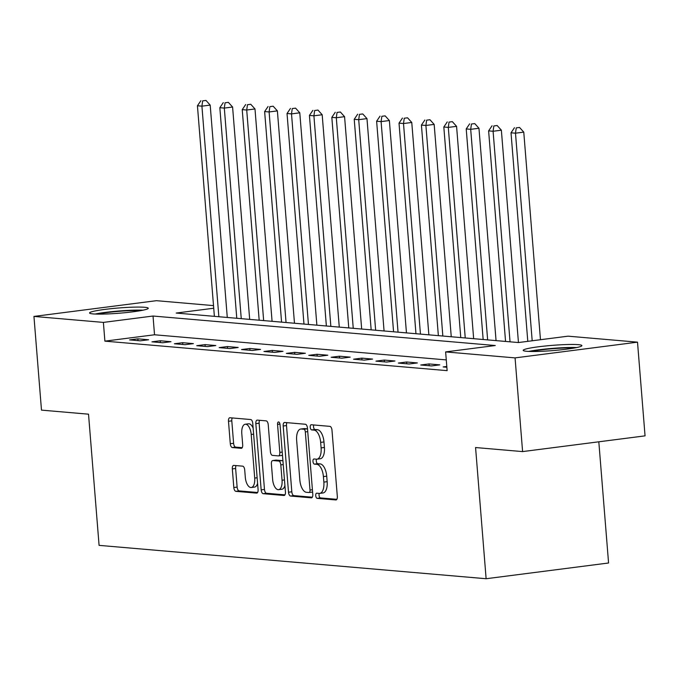 <?xml version="1.0" encoding="UTF-8"?>
<svg xmlns="http://www.w3.org/2000/svg" width="679" height="679" viewBox="0 0 679 679"><rect width="100%" height="100%" fill="white"/><g stroke="black" fill="none" stroke-linecap="round" stroke-linejoin="round"><path stroke-width="1.02" d="M315.727 495.662A2.597 1.214 -97.3 0 0 317.169 498.344L335.859 499.948A3.709 1.731 -97.3 0 0 336.029 499.948A3.709 1.731 -97.3 0 0 337.319 496.425L331.989 430.197A3.709 1.731 -97.3 0 0 329.935 426.37L311.245 424.757A2.597 1.214 -97.3 0 0 311.126 424.757A2.597 1.214 -97.3 0 0 310.227 427.227A2.597 1.214 -97.3 0 0 311.661 429.909L314.08 430.121A11.857 5.551 -97.3 0 1 320.658 442.377L321.099 447.894A11.857 5.551 -97.3 0 1 316.983 459.174A11.857 5.551 -97.3 0 1 316.422 459.182L314.004 458.97A2.597 1.214 -97.3 0 0 313.876 458.979A2.597 1.214 -97.3 0 0 312.977 461.44A2.597 1.214 -97.3 0 0 314.419 464.122L316.838 464.334A11.857 5.551 -97.3 0 1 323.408 476.59L323.858 482.107A11.857 5.551 -97.3 0 1 319.733 493.387A11.857 5.551 -97.3 0 1 319.172 493.395L316.753 493.192A2.597 1.214 -97.3 0 0 316.635 493.192A2.597 1.214 -97.3 0 0 315.727 495.662M319.274 493.404A2.597 1.214 -97.3 0 0 319.037 495.237A2.597 1.214 -97.3 0 0 320.48 497.911L336.843 499.328M313.766 424.978A2.597 1.214 -97.3 0 0 313.537 426.802A2.597 1.214 -97.3 0 0 314.971 429.484L317.39 429.688L314.08 430.121M316.516 459.191A2.597 1.214 -97.3 0 0 316.287 461.016A2.597 1.214 -97.3 0 0 317.721 463.698L320.14 463.91L316.838 464.334M144.729 307.29A29.452 2.631 175.4 0 1 148.268 308.241A29.452 2.631 175.4 0 1 126.226 312.578A29.452 2.631 175.4 0 1 93.099 313.919A29.452 2.631 175.4 0 1 89.56 312.968A29.452 2.631 175.4 0 1 111.602 308.631A29.452 2.631 175.4 0 1 144.729 307.29M578.355 344.66A29.452 2.631 175.4 0 1 581.895 345.619A29.452 2.631 175.4 0 1 559.861 349.948A29.452 2.631 175.4 0 1 526.734 351.298A29.452 2.631 175.4 0 1 523.195 350.339A29.452 2.631 175.4 0 1 545.237 346.01A29.452 2.631 175.4 0 1 578.355 344.66M233.78 465.395A3.709 1.731 -97.3 0 0 233.601 465.395A3.709 1.731 -97.3 0 0 232.32 468.926L233.814 487.505A3.709 1.731 -97.3 0 0 235.868 491.333L256.62 493.124A3.709 1.731 -97.3 0 0 256.798 493.115A3.709 1.731 -97.3 0 0 258.088 489.593L252.758 423.373A3.709 1.731 -97.3 0 0 250.704 419.537L229.943 417.746A3.709 1.731 -97.3 0 0 229.774 417.755A3.709 1.731 -97.3 0 0 228.483 421.277L230.291 443.718A3.709 1.731 -97.3 0 0 232.345 447.554L241.223 448.318A3.709 1.731 -97.3 0 0 241.401 448.31A3.709 1.731 -97.3 0 0 242.692 444.787L241.792 433.66A9.913 4.643 -97.3 0 1 245.238 424.231A9.913 4.643 -97.3 0 1 251.205 434.475L254.71 478.067A9.913 4.643 -97.3 0 1 251.272 487.497A9.913 4.643 -97.3 0 1 245.297 477.261L244.72 469.987A3.709 1.731 -97.3 0 0 242.666 466.159L233.78 465.395M213.724 308.232L176.192 313.053L518.433 342.547L568.077 336.173L637.513 342.157L645.05 435.859L522.601 451.594L475.572 447.537L486.122 578.729L99.083 545.364L88.525 414.182L41.487 410.124L33.95 316.422L156.399 300.687L213.512 305.609M522.601 451.594L515.064 357.892L445.628 351.909L495.271 345.526L153.021 316.032L103.386 322.406L33.95 316.422M446.273 359.912L154.532 334.772L104.889 341.147L447.138 370.649L445.628 351.909M104.889 341.147L103.386 322.406M288.516 492.216A3.709 1.731 -97.3 0 0 290.57 496.043L311.322 497.834A3.709 1.731 -97.3 0 0 311.5 497.834A3.709 1.731 -97.3 0 0 312.781 494.312L307.451 428.084A3.709 1.731 -97.3 0 0 305.397 424.256L284.645 422.465A3.709 1.731 -97.3 0 0 284.467 422.465A3.709 1.731 -97.3 0 0 283.185 425.996L288.516 492.216L291.817 491.791A3.709 1.731 -97.3 0 0 293.88 495.619L312.306 497.206M283.975 495.475L263.214 493.692A3.709 1.731 -97.3 0 1 261.16 489.856L255.83 423.637A3.709 1.731 -97.3 0 1 257.12 420.114A3.709 1.731 -97.3 0 1 257.299 420.106L266.176 420.87A3.709 1.731 -97.3 0 1 268.23 424.706L270.395 451.56A3.709 1.731 -97.3 0 0 272.449 455.388L278.339 455.898A3.709 1.731 -97.3 0 0 278.517 455.898A3.709 1.731 -97.3 0 0 279.807 452.375L277.558 424.409A2.597 1.214 -97.3 0 1 278.458 421.948A2.597 1.214 -97.3 0 1 280.02 424.621L285.435 491.952A3.709 1.731 -97.3 0 1 284.145 495.475A3.709 1.731 -97.3 0 1 283.975 495.475L284.314 495.432M446.799 366.456L443.149 366.932L446.867 367.246M439.771 364.861L429.026 363.936L420.751 364.996L431.496 365.922L439.771 364.861M417.373 362.934L406.628 362L398.352 363.07L409.098 363.995L417.373 362.934M394.974 360.999L384.229 360.074L375.954 361.135L386.707 362.06L394.974 360.999M372.576 359.072L361.831 358.139L353.555 359.208L364.309 360.133L372.576 359.072M350.177 357.137L339.432 356.212L331.157 357.273L341.91 358.198L350.177 357.137M327.779 355.21L317.034 354.285L308.758 355.346L319.512 356.271L327.779 355.21M305.38 353.275L294.635 352.35L286.36 353.411L297.113 354.345L305.38 353.275M282.982 351.349L272.237 350.423L263.961 351.484L274.715 352.409L282.982 351.349M260.583 349.413L249.838 348.488L241.563 349.549L252.316 350.483L260.583 349.413M238.185 347.487L227.44 346.562L219.164 347.623L229.918 348.548L238.185 347.487M215.795 345.552L205.041 344.626L196.766 345.687L207.519 346.621L215.795 345.552M193.396 343.625L182.643 342.7L174.367 343.761L185.121 344.686L193.396 343.625M170.998 341.698L160.244 340.765L151.969 341.834L162.722 342.759L170.998 341.698M148.599 339.763L137.845 338.838L129.57 339.899L140.324 340.824L148.599 339.763M486.122 578.729L608.571 562.993L598.819 441.8M637.513 342.157L515.064 357.892M154.532 334.772L153.021 316.032M429.026 363.936L429.162 365.726M406.628 362L406.763 363.791M384.229 360.074L384.373 361.865M361.831 358.139L361.975 359.929M339.432 356.212L339.576 358.003M317.034 354.285L317.178 356.068M294.635 352.35L294.779 354.141M272.237 350.423L272.381 352.206M249.838 348.488L249.982 350.279M227.44 346.562L227.584 348.344M205.041 344.626L205.185 346.417M182.643 342.7L182.787 344.491M160.244 340.765L160.388 342.555M137.845 338.838L137.99 340.629M319.733 493.387L323.043 492.962A11.857 5.551 -97.3 0 0 327.159 481.683L323.858 482.107M320.14 463.91A11.857 5.551 -97.3 0 1 326.718 476.166L327.159 481.683M316.983 459.174L320.293 458.749A11.857 5.551 -97.3 0 0 324.409 447.469L321.099 447.894M317.39 429.688A11.857 5.551 -97.3 0 1 323.968 441.953L324.409 447.469M286.971 422.669A3.709 1.731 -97.3 0 0 286.496 425.563L291.817 491.791M308.97 492.521A2.597 1.214 -97.3 0 0 309.098 492.513A2.597 1.214 -97.3 0 0 309.997 490.051L305.321 431.92A2.597 1.214 -97.3 0 0 303.878 429.238L301.332 429.018A11.857 5.551 -97.3 0 0 300.763 429.026A11.857 5.551 -97.3 0 0 296.647 440.306L299.846 480.045A11.857 5.551 -97.3 0 0 306.424 492.3L308.97 492.521M309.217 492.487L312.281 492.097A2.597 1.214 -97.3 0 0 312.408 492.088A2.597 1.214 -97.3 0 0 312.603 492.029M307.528 428.933A2.597 1.214 -97.3 0 0 307.188 428.814L303.878 429.238M300.763 429.026L304.073 428.602A11.857 5.551 -97.3 0 1 304.642 428.593L307.188 428.814M284.959 494.855L266.524 493.268L263.214 493.692M259.624 420.309A3.709 1.731 -97.3 0 0 259.14 423.212L264.471 489.432A3.709 1.731 -97.3 0 0 266.524 493.268M278.687 455.855L281.649 455.473A3.709 1.731 -97.3 0 0 281.827 455.473A3.709 1.731 -97.3 0 0 282.464 455.083M272.635 479.433A9.913 4.643 -97.3 0 0 278.602 489.669A9.913 4.643 -97.3 0 0 282.048 480.24L280.809 464.877A3.709 1.731 -97.3 0 0 278.755 461.049L272.865 460.54A3.709 1.731 -97.3 0 0 272.686 460.549A3.709 1.731 -97.3 0 0 271.396 464.071L272.635 479.433M278.602 489.669L281.912 489.245A9.913 4.643 -97.3 0 0 284.917 485.544M282.956 461.16A3.709 1.731 -97.3 0 0 282.065 460.625L278.755 461.049M275.827 460.158A3.709 1.731 -97.3 0 1 275.997 460.124A3.709 1.731 -97.3 0 1 276.175 460.116L282.065 460.625M251.272 487.497L254.583 487.072A9.913 4.643 -97.3 0 0 257.579 483.363M253.14 428.169A9.913 4.643 -97.3 0 0 248.548 423.806L245.238 424.231M232.269 417.95A3.709 1.731 -97.3 0 0 231.794 420.853L233.601 443.294A3.709 1.731 -97.3 0 0 235.655 447.13L242.208 447.69M236.105 465.599A3.709 1.731 -97.3 0 0 235.63 468.493L237.124 487.081A3.709 1.731 -97.3 0 0 239.178 490.909L257.604 492.496M540.467 339.721L523.764 132.125L515.488 133.186L511.015 132.804L527.795 341.35M532.192 340.782L515.488 133.186L516.235 127.881L519.545 127.457L516.235 127.881M511.015 132.804L514.444 127.728M519.545 127.457L523.764 132.125M518.45 342.547L501.365 130.198L493.09 131.259L488.617 130.869L505.558 341.444M510.039 341.826L493.09 131.259L493.837 125.946L497.147 125.522L493.837 125.946M488.617 130.869L492.046 125.793M497.147 125.522L501.365 130.198M496.052 340.62L478.967 128.263L470.7 129.324L466.218 128.942L483.159 339.508M487.641 339.899L470.7 129.324L471.438 124.019L474.748 123.595L471.438 124.019M466.218 128.942L469.647 123.867M474.748 123.595L478.967 128.263M473.653 338.694L456.568 126.336L448.301 127.397L443.82 127.007L460.761 337.582M465.242 337.964L448.301 127.397L449.04 122.093L452.35 121.66L449.04 122.093M443.82 127.007L447.249 121.931M452.35 121.66L456.568 126.336M451.255 336.759L434.17 124.401L425.903 125.462L421.421 125.08L438.362 335.647M442.844 336.037L425.903 125.462L426.641 120.158L429.951 119.733L426.641 120.158M421.421 125.08L424.85 120.005M429.951 119.733L434.17 124.401M531.216 351.493A25.488 2.275 175.4 0 1 553.478 348.641A25.488 2.275 175.4 0 1 574.162 348.038M576.632 347.563A29.256 2.614 -4.6 0 0 553.58 348.293A29.256 2.614 -4.6 0 0 528.703 351.416M97.581 314.114A25.488 2.275 175.4 0 1 140.536 310.659M142.997 310.184A29.256 2.614 -4.6 0 0 95.077 314.046M428.856 334.832L411.771 122.475L403.504 123.536L399.023 123.145L415.964 333.72M420.445 334.102L403.504 123.536L404.251 118.231L407.553 117.807L404.251 118.231M399.023 123.145L402.452 118.07M407.553 117.807L411.771 122.475M406.458 332.897L389.373 120.539L381.106 121.6L376.624 121.218L393.565 331.785M398.047 332.175L381.106 121.6L381.853 116.296L385.154 115.871L381.853 116.296M376.624 121.218L380.053 116.143M385.154 115.871L389.373 120.539M384.068 330.97L366.974 118.613L358.707 119.674L354.226 119.292L371.167 329.858M375.648 330.24L358.707 119.674L359.454 114.369L362.756 113.945L359.454 114.369M354.226 119.292L357.655 114.216M362.756 113.945L366.974 118.613M361.669 329.035L344.576 116.678L336.309 117.747L331.827 117.357L348.768 327.923M353.25 328.313L336.309 117.747L337.056 112.434L340.366 112.01L337.056 112.434M331.827 117.357L335.256 112.281M340.366 112.01L344.576 116.678M339.271 327.108L322.186 114.751L313.91 115.812L309.429 115.43L326.37 325.996M330.851 326.387L313.91 115.812L314.657 110.507L317.967 110.083L314.657 110.507M309.429 115.43L312.866 110.354M317.967 110.083L322.186 114.751M316.872 325.182L299.787 112.816L291.512 113.885L287.03 113.495L303.971 324.07M308.453 324.452L291.512 113.885L292.259 108.572L295.569 108.148L292.259 108.572M287.03 113.495L290.468 108.419M295.569 108.148L299.787 112.816M294.474 323.246L277.388 110.889L269.113 111.95L264.632 111.568L281.573 322.135M286.054 322.525L269.113 111.95L269.86 106.645L273.17 106.221L269.86 106.645M264.632 111.568L268.069 106.493M273.17 106.221L277.388 110.889M272.075 321.32L254.99 108.954L246.715 110.023L242.233 109.633L259.174 320.208M263.656 320.59L246.715 110.023L247.462 104.71L250.772 104.286L247.462 104.71M242.233 109.633L245.671 104.558M250.772 104.286L254.99 108.954M249.677 319.385L232.591 107.027L224.316 108.088L219.835 107.706L236.776 318.273M241.257 318.663L224.316 108.088L225.063 102.784L228.373 102.359L225.063 102.784M219.835 107.706L223.272 102.631M228.373 102.359L232.591 107.027M227.278 317.458L210.193 105.101L201.918 106.162L197.436 105.771L214.377 316.346M218.859 316.728L201.918 106.162L202.665 100.848L205.975 100.424L202.665 100.848M197.436 105.771L200.874 100.696M205.975 100.424L210.193 105.101M320.48 497.911L317.169 498.344M314.971 429.484L311.661 429.909M317.721 463.698L314.419 464.122M326.718 476.166L323.408 476.59M323.968 441.953L320.658 442.377M286.496 425.563L283.185 425.996M293.88 495.619L290.57 496.043M312.416 489.737L309.997 490.051M307.74 431.606L305.321 431.92M304.642 428.593L301.332 429.018M264.471 489.432L261.16 489.856M259.14 423.212L255.83 423.637M282.226 452.061L279.807 452.375M279.952 424.103L277.558 424.409M284.467 479.934L282.048 480.24M283.228 464.572L280.809 464.877M276.175 460.116L272.865 460.54M257.129 477.761L254.71 478.067M253.623 434.161L251.205 434.475M235.655 447.13L232.345 447.554M233.601 443.294L230.291 443.718M231.794 420.853L228.483 421.277M239.178 490.909L235.868 491.333M237.124 487.081L233.814 487.505M235.63 468.493L232.32 468.926M312.408 492.088L309.098 492.513M281.827 455.473L278.517 455.898M275.997 460.124L272.686 460.549"/></g></svg>
